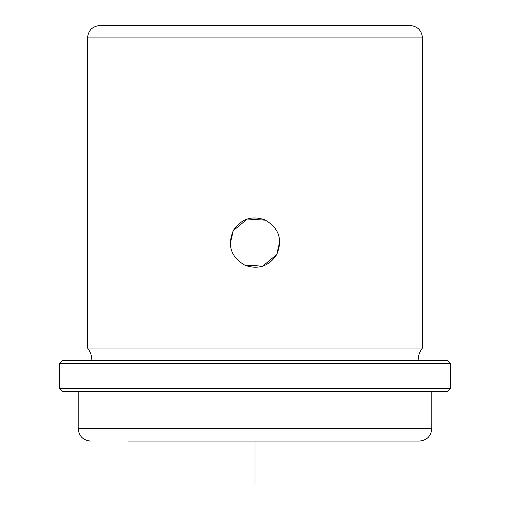 <?xml version="1.0" encoding="UTF-8"?>
<svg xmlns="http://www.w3.org/2000/svg" width="510" height="510" viewBox="0 0 510 510"><rect width="100%" height="100%" fill="white"/><g stroke="black" fill="none" stroke-linecap="round" stroke-linejoin="round"><path stroke-width="0.76" d="M230.22 243.812L233.229 230.698C240.937 218.988 251.455 215.354 264.786 219.797C278.919 227.842 282.91 239.407 276.771 254.49C269.063 266.201 258.544 269.835 245.214 265.391C231.081 257.346 227.09 245.782 233.229 230.698L247.312 219.007L265.64 220.18M279.78 241.377L276.771 254.49L262.688 266.182L244.36 265.009M91.87 360.449C91.825 355.821 90.378 351.683 87.529 348.043L87.529 37.906C88.262 30.37 92.399 26.233 99.934 25.5L382.156 25.5M99.934 25.5L410.065 25.5C417.601 26.233 421.738 30.37 422.471 37.906L87.529 37.906M87.529 348.043L422.471 348.043L422.471 37.906M86.254 360.449L447.283 360.449L450.387 363.547L59.613 363.547L62.717 360.449L86.254 360.449M450.387 388.359L447.283 391.457L62.717 391.457L59.613 388.359L450.387 388.359L450.387 363.547M127.844 441.08L419.373 441.08C426.908 440.347 431.039 436.209 431.779 428.674L431.779 391.457M399.247 441.08L382.156 441.08M255 441.08L255 484.5M62.717 360.449L447.283 360.449M78.221 391.457L78.221 428.674L431.779 428.674M59.613 388.359L59.613 363.547M78.221 428.674C78.961 436.209 83.092 440.347 90.627 441.08M418.13 360.449C418.174 355.821 419.622 351.683 422.471 348.043"/></g></svg>
